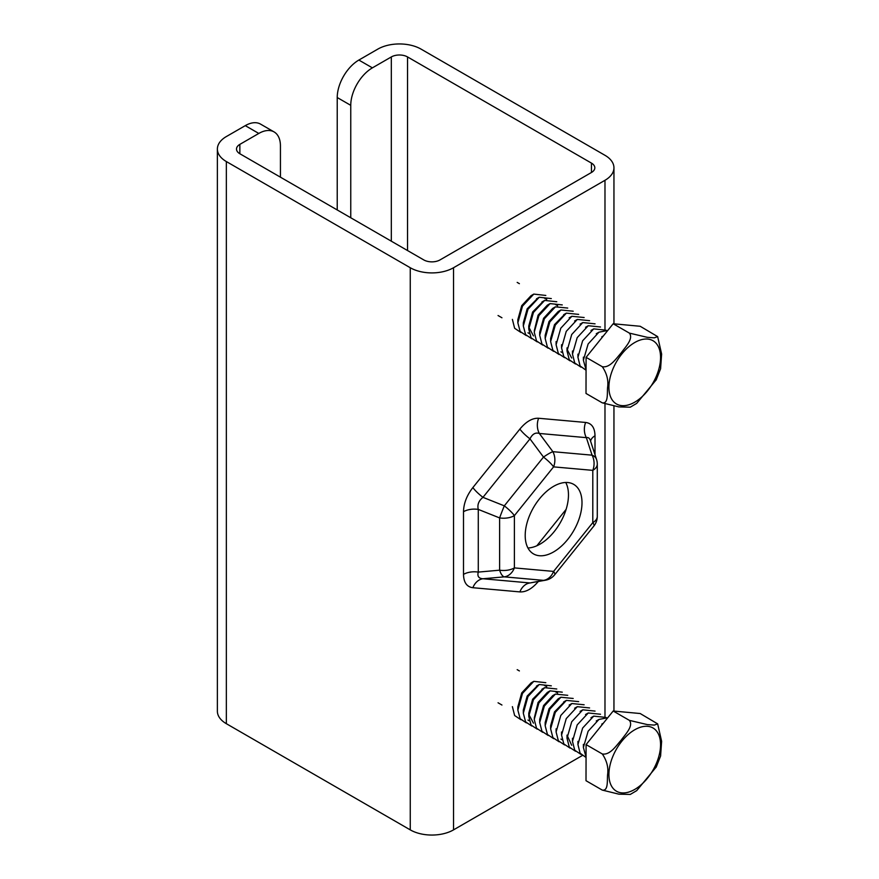 <?xml version="1.0" encoding="UTF-8"?>
<svg xmlns="http://www.w3.org/2000/svg" width="879" height="879" viewBox="0 0 879 879"><rect width="100%" height="100%" fill="white"/><g stroke="black" fill="none" stroke-linecap="round" stroke-linejoin="round"><path stroke-width="1.32" d="M258.8 133.443A30.6 17.668 -60 0 1 274.094 131.927L260.569 124.126A30.6 17.668 120 0 0 245.274 125.642L258.8 133.443L239.857 144.376A11.471 6.625 0 0 0 236.506 149.056A11.471 6.625 0 0 0 239.857 153.748L423.777 259.92A11.471 6.625 0 0 0 440.005 259.92L591.457 172.482A11.471 6.625 0 0 0 594.819 167.801A11.471 6.625 0 0 0 591.457 163.109L407.548 56.937A11.471 6.625 0 0 0 391.32 56.937L372.388 67.859L358.863 60.058L377.794 49.125A30.6 17.668 180 0 1 421.074 49.125L604.983 155.308A30.6 17.668 180 0 1 613.949 167.801A30.6 17.668 180 0 1 604.983 180.294L453.531 267.732A30.6 17.668 180 0 1 410.251 267.732L226.342 161.549A30.6 17.668 180 0 1 217.377 149.056L217.377 711.199A30.6 17.668 0 0 0 226.342 723.692L410.251 829.875A30.6 17.668 0 0 0 453.531 829.875L582.184 755.599M274.094 131.927A30.6 17.668 -60 0 1 280.434 145.936L280.434 177.162M217.377 149.056A30.6 17.668 180 0 1 226.342 136.564L245.274 125.642M350.754 217.761L350.754 105.337A30.6 17.668 -60 0 1 372.388 67.859M337.228 209.96L337.228 97.536L350.754 105.337M358.863 60.058A30.6 17.668 120 0 0 337.228 97.536M472.88 487.559C466.815 495.338 463.694 503.392 463.508 511.699A15.295 8.834 180 0 1 478.286 509.413C477.143 504.766 478.703 500.744 482.967 497.338L504.304 505.843A15.295 0.659 111.7 0 0 499.613 517.918A15.295 8.834 0 0 0 514.391 515.632A15.295 3.23 -141.2 0 0 504.304 505.843L543.497 457.08A15.295 3.23 38.8 0 1 553.594 466.87A15.295 12.064 -84.9 0 0 552.869 451.674A15.295 2.45 143.4 0 0 543.497 457.08L529.982 438.863A15.295 3.23 38.8 0 1 519.885 429.073L472.88 487.559A15.295 3.23 -141.2 0 0 482.967 497.338L529.982 438.863C532.322 434.039 535.443 432.237 539.343 433.457A15.295 12.064 95.1 0 1 538.618 418.261C532.377 417.943 526.136 421.546 519.885 429.073M463.508 511.699L463.508 574.383A15.295 8.834 180 0 1 478.286 572.097L478.286 509.413L499.613 517.918L499.613 570.185A15.295 5.56 84.9 0 0 504.304 576.855A15.295 12.064 -84.9 0 0 514.391 567.9A15.295 8.834 180 0 1 499.613 570.185L478.286 572.097C477.143 576.25 478.703 578.481 482.967 578.756L504.304 576.855L543.497 580.36A15.295 12.251 79.1 0 0 545.672 580.184A15.295 15.295 0 0 0 554.704 574.745A15.295 3.23 -141.2 0 0 553.594 571.405A15.295 12.064 95.1 0 1 543.497 580.36L529.982 582.953L482.967 578.756A15.295 12.064 95.1 0 0 472.88 587.71L519.885 591.908A15.295 12.064 95.1 0 1 529.982 582.953L545.672 580.184M596.522 459.376A15.295 15.295 0 0 1 597.28 464.123A15.295 8.834 -0 0 1 592.798 470.364L592.798 522.642A15.295 3.23 38.8 0 1 593.907 525.972A15.295 15.295 0 0 0 597.28 516.391A15.295 8.834 180 0 1 592.798 522.642L553.594 571.405L514.391 567.9L514.391 515.632L553.594 466.87L592.798 470.364A15.295 12.064 95.1 0 0 592.072 455.168L586.359 437.654C588.216 437.16 589.567 438.138 590.391 440.577L596.522 459.376A15.295 9.142 161.9 0 0 592.072 455.168L552.869 451.674L539.343 433.457L586.359 437.654A15.295 12.064 95.1 0 1 585.634 422.458L538.618 418.261M590.589 441.192A15.295 8.834 180 0 1 595.006 435.786C594.819 427.677 591.699 423.238 585.634 422.458M525.202 535.531A40.159 23.184 -60 0 1 542.728 495.119A40.159 23.184 -60 0 1 573.679 484.351A40.159 23.184 -60 0 1 573.679 530.729A40.159 23.184 -60 0 1 533.52 553.913A40.159 23.184 -60 0 1 525.202 535.531M527.927 547.98A40.159 23.184 120 0 0 560.154 522.917A40.159 23.184 120 0 0 565.746 482.483M512.38 706.639L514.644 715.539L520.906 719.714M545.815 682.697L533.795 681.346L522.511 693.366L517.852 710.078L520.137 718.714L526.301 722.846M551.309 685.84L539.234 684.499L527.982 696.542L523.313 713.221L525.609 721.901L531.773 725.999M556.781 688.993L544.65 687.686L533.454 699.706L528.773 716.352L531.07 725.054L537.245 729.163M562.252 692.158L550.078 690.861L538.915 702.87L534.234 719.472L536.531 728.197L542.706 732.317M567.724 695.311L555.396 694.102L544.354 706.068L539.695 722.516L541.969 731.317L548.177 735.47M573.185 698.464L560.89 697.245L549.825 709.21L545.167 725.691L547.441 734.47L553.649 738.635M578.657 701.629L566.373 700.387L555.297 712.353L550.628 728.834L552.902 737.624L559.11 741.788M584.128 704.782L571.855 703.53L560.769 715.495L556.099 731.976L558.363 740.777L564.582 744.942M589.589 707.936L577.327 706.683L566.241 718.626L561.56 735.119L563.824 743.931L570.042 748.106M595.05 711.089L582.799 709.825L571.713 721.769L567.021 738.25L569.284 747.084L575.503 751.259M600.5 714.242L588.26 712.979L577.184 724.911L572.482 741.382L574.745 750.237L580.997 754.413M605.961 717.407L593.71 716.132L582.623 728.065L577.942 744.535L580.096 753.193L586.062 757.5M607.774 717.703L598.951 719.44L588.117 731.251L583.392 747.48L586.062 757.094M603.236 723.329L592.292 736.91M533.795 681.346L531.048 682.928L521.719 692.916L517.841 706.914L517.852 710.078M537.783 685.422L527.169 696.08L523.313 710.056L523.324 713.221M543.189 688.598L532.63 699.255L528.784 713.199L528.795 716.363M528.828 714.44L533.465 723.175M550.111 690.817L547.364 692.399L538.091 702.42L534.267 718.143M555.396 694.113L552.693 695.663L543.563 705.595L539.695 719.385L539.695 722.516M560.89 697.245L558.187 698.805L549.034 708.738L545.156 722.56L545.167 725.691M564.944 701.288L554.506 711.88L550.628 725.702L550.628 728.834M562.066 739.733L560.945 739.085M567.021 738.25L567.021 735.119L571.691 745.282M656.316 766.927L636.704 790.639L630.254 794.44L618.882 794.166L602.236 790.078C608.334 791.276 607.147 780.849 607.543 775.069C608.664 767.828 606.917 760.796 602.313 753.973C610.147 755.336 616.234 745.59 621.123 740.217C625.255 734.394 633.759 726.054 629.397 720.373L647.384 724.604L654.317 725.087L657.646 723.867L640.187 713.528L613.179 711.012L586.084 744.601L586.007 780.706L602.236 790.078M657.657 723.867L661.623 741.294L660.59 756.05M629.397 720.373L613.179 711.012M602.313 753.973L586.084 744.601M512.38 319.385L514.644 328.285L520.906 332.46M545.815 295.443L533.795 294.091L522.511 306.112L517.852 322.824L520.137 331.46L526.301 335.591M551.309 298.585L539.234 297.245L527.982 309.287L523.313 325.966L525.609 334.646L531.773 338.745M556.781 301.739L544.65 300.431L533.454 312.452L528.773 329.098L531.07 337.8L537.245 341.909M562.252 304.903L550.078 303.607L538.915 315.616L534.234 332.218L536.531 340.942L542.706 345.062M567.724 308.057L555.396 306.848L544.354 318.813L539.695 335.262L541.969 344.063L548.177 348.216M573.185 311.21L560.89 309.99L549.825 321.956L545.167 338.437L547.441 347.216L553.649 351.38M578.657 314.374L566.373 313.133L555.297 325.098L550.628 341.579L552.902 350.369L559.11 354.534M584.128 317.528L571.855 316.275L560.769 328.241L556.099 344.722L558.363 353.523L564.582 357.687M589.589 320.681L577.327 319.429L566.241 331.372L561.56 347.864L563.824 356.676L570.042 360.851M595.05 323.835L582.799 322.571L571.713 334.514L567.021 350.996L569.284 359.83L575.503 364.005M600.5 326.988L588.26 325.724L577.184 337.657L572.482 354.127L574.745 362.983L580.997 367.158M605.961 330.152L593.71 328.878L582.623 340.81L577.942 357.281L580.096 365.939L586.062 370.246M607.774 330.449L598.951 332.185L588.117 343.997L583.392 360.225L586.062 369.839M603.236 336.086L592.292 349.655M533.795 294.091L531.048 295.674L521.719 305.661L517.841 319.659L517.852 322.824M537.783 298.168L527.169 308.826L523.313 322.802L523.324 325.966M543.189 301.343L532.63 312.001L528.784 325.944L528.795 329.109M528.828 327.186L533.465 335.921M550.111 303.563L547.364 305.145L538.091 315.165L534.267 330.889M555.396 306.859L552.693 308.408L543.563 318.341L539.695 332.13L539.695 335.262M560.89 309.99L558.187 311.551L549.034 321.483L545.156 335.306L545.167 338.437M564.944 314.034L554.506 324.626L550.628 338.448L550.628 341.579M562.066 352.479L560.945 351.831M567.076 349.337L571.691 358.028M656.316 379.673L636.704 403.384L630.254 407.186L618.882 406.911L602.236 402.824C608.334 404.021 607.147 393.605 607.543 387.815C608.664 380.574 606.917 373.542 602.313 366.719C610.147 368.081 616.234 358.335 621.123 352.962C625.255 347.15 633.759 338.8 629.397 333.119L647.384 337.349L654.317 337.833L657.646 336.613L640.187 326.274L613.179 323.758L586.084 357.346L586.007 393.451L602.236 402.824M657.657 336.613L661.623 354.039L660.59 368.795M629.397 333.119L613.179 323.758M602.313 366.719L586.084 357.346M239.857 153.748L239.857 144.376M391.32 241.187L391.32 56.937M463.508 574.383C463.694 582.48 466.815 586.93 472.88 587.71M595.006 454.707L595.006 435.786M519.885 591.908C525.961 592.226 532.059 588.798 538.19 581.623M453.531 829.875L453.531 267.732M604.983 716.187L604.983 404.065M604.983 328.933L604.983 180.294M591.457 172.482L591.457 163.109M407.548 250.559L407.548 56.937M410.251 829.875L410.251 267.732M226.342 723.692L226.342 161.549M657.129 731.833A36.511 21.085 120 0 0 612.399 757.533A36.511 21.085 120 0 0 634.671 789.463A36.511 21.085 120 0 0 657.129 731.833M657.129 344.579A36.511 21.085 120 0 0 612.399 370.279A36.511 21.085 120 0 0 634.671 402.208A36.511 21.085 120 0 0 657.129 344.579M597.28 464.123L597.28 516.391M593.907 525.972L554.704 574.745M536.849 545.771L566.12 509.359M613.949 711.078L613.949 406.285M613.949 323.824L613.949 167.801M527.982 720.055L529.301 720.813M544.365 685.356L546.716 686.708M555.297 691.663L557.638 693.015M539.234 684.499L536.487 686.081M544.672 687.653L541.925 689.235M566.373 700.387L563.659 701.947M571.855 703.53L569.142 705.09M556.099 731.976L556.088 728.845M577.327 706.683L574.613 708.243M561.56 735.119L561.549 731.987M582.799 709.825L580.074 711.386M588.26 712.979L585.535 714.539M572.482 741.382L572.482 738.261M593.71 716.132L590.985 717.703M577.942 744.524L577.942 741.404M598.951 719.44L596.27 720.978M583.392 747.48L583.392 744.392M603.324 723.23L601.785 724.109M519.39 670.93L517.182 669.655M501.942 705.024L498.052 702.782M656.163 767.213L660.634 755.896M527.982 332.8L529.301 333.559M544.365 298.102L546.716 299.453M555.297 304.409L557.638 305.76M539.234 297.245L536.487 298.827M544.672 300.398L541.925 301.98M566.373 313.133L563.659 314.693M571.855 316.275L569.142 317.835M556.099 344.722L556.088 341.59M577.327 319.429L574.613 320.989M561.56 347.864L561.549 344.733M582.799 322.571L580.074 324.131M567.021 350.996L567.021 347.864M588.26 325.724L585.535 327.285M572.482 354.127L572.482 351.007M593.71 328.878L590.985 330.449M577.942 357.27L577.942 354.149M598.951 332.185L596.27 333.723M583.392 360.225L583.392 357.138M603.324 335.976L601.785 336.855M519.39 283.675L517.182 282.401M501.942 317.769L498.052 315.528M656.163 379.97L660.634 368.642"/></g></svg>

